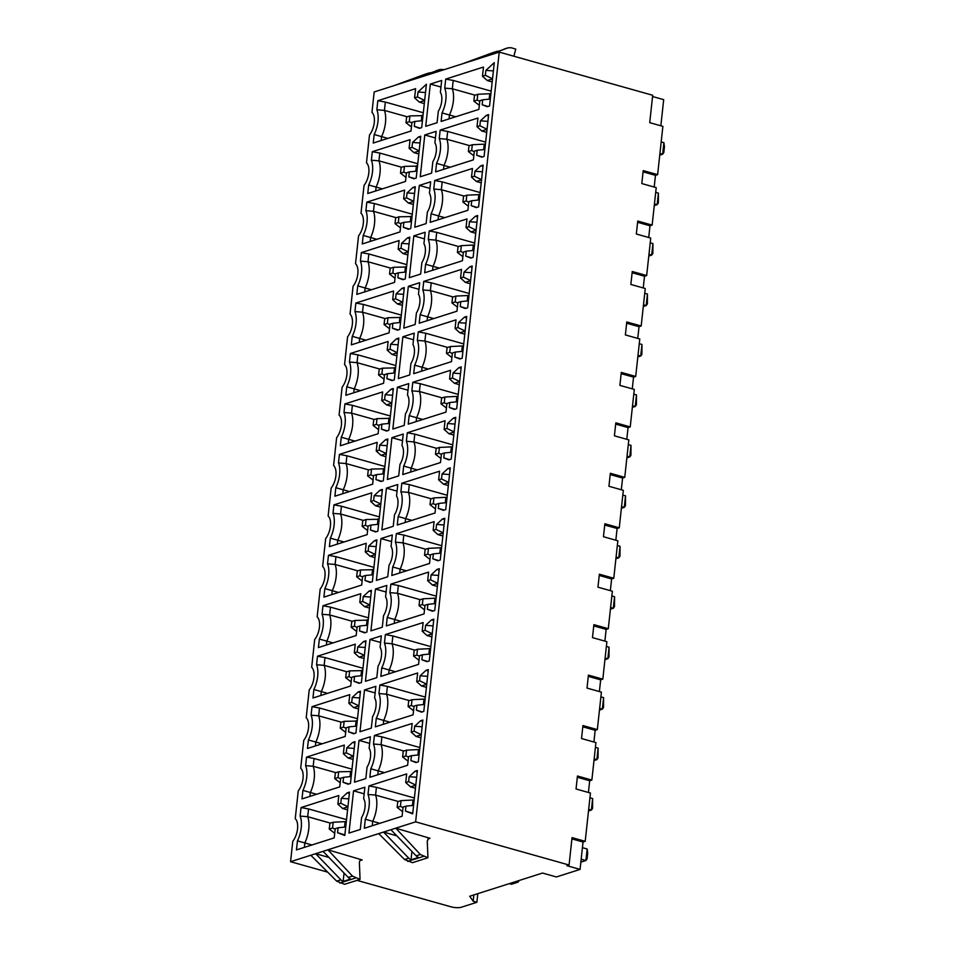 <?xml version="1.0" encoding="UTF-8"?>
<svg xmlns="http://www.w3.org/2000/svg" width="955" height="955" viewBox="0 0 955 955"><rect width="100%" height="100%" fill="white"/><g stroke="black" fill="none" stroke-linecap="round" stroke-linejoin="round"><path stroke-width="1.43" d="M477.81 893.665L476.879 902.284L473.191 901.245L473.871 894.919M356.955 880.367L450.915 906.796A7.533 2.053 6.2 0 0 461.289 907.25L476.879 902.284M513.85 56.214L515.772 49.099L511.223 47.75L508.012 47.834L479.386 58.434L499.238 52.107L415.616 821.849L290.559 861.697L292.779 841.295A14.015 7.067 -74.3 0 0 295.238 818.686L298.258 790.836A14.015 7.067 -74.3 0 0 300.718 768.226L303.738 740.388A14.015 7.067 -74.3 0 0 306.197 717.778L309.217 689.94A14.015 7.067 -74.3 0 0 311.676 667.33L314.708 639.48A14.015 7.067 -74.3 0 0 317.156 616.882L320.188 589.032A14.015 7.067 -74.3 0 0 322.635 566.422L325.667 538.584A14.015 7.067 -74.3 0 0 328.126 515.975L331.146 488.124A14.015 7.067 -74.3 0 0 333.605 465.527L336.626 437.677A14.015 7.067 -74.3 0 0 339.085 415.067L342.105 387.229A14.015 7.067 -74.3 0 0 344.564 364.619L347.584 336.781A14.015 7.067 -74.3 0 0 350.043 314.171L353.064 286.321A14.015 7.067 -74.3 0 0 355.523 263.711L358.555 235.873A14.015 7.067 -74.3 0 0 361.002 213.263L364.034 185.425A14.015 7.067 -74.3 0 0 366.481 162.816L369.513 134.965A14.015 7.067 -74.3 0 0 371.973 112.368L374.181 91.955L399.274 83.956L428.52 73.153A7.533 6.172 -107.7 0 1 428.735 73.081A7.533 6.172 -107.7 0 1 430.395 72.843M479.386 58.434L399.274 83.956M415.079 771.234L409.158 776.702L408.621 781.632L405.744 782.551L406.687 773.908L368.928 785.941L367.997 794.453A20.795 10.481 105.7 0 1 365.311 819.223L364.321 828.272L402.091 816.239L403.082 807.059L405.959 806.139L405.433 811.082L412.667 813.851L417.383 770.494L415.079 771.234L417.24 771.843M347.202 792.853L341.293 798.332L340.756 803.262L337.879 804.182L338.81 795.527L301.052 807.56L300.121 816.083A20.795 10.481 105.7 0 1 297.435 840.854L296.456 849.902L334.214 837.869L335.217 828.689L338.094 827.77L337.557 832.7L344.803 835.482L349.506 792.125L347.202 792.853L349.363 793.462M410.913 760.622L416.022 762.579L418.326 761.851L422.862 720.046L420.558 720.786L414.649 726.254L414.112 731.184L411.223 732.103L412.166 723.46L374.408 735.481L373.477 744.005A20.795 10.481 105.7 0 1 370.791 768.775L369.86 777.286L407.63 765.253L408.561 756.611L411.45 755.692L410.913 760.622L416.738 762.353M354.484 782.193L359.02 740.388L370.373 736.771L369.131 748.266A13.263 6.685 -74.3 0 1 367.078 767.08L365.837 778.576L354.484 782.193M343.036 782.252L348.145 784.21L350.449 783.47L354.985 741.677L352.682 742.405L346.772 747.872L346.235 752.815L343.358 753.734L344.289 745.079L306.531 757.112L305.6 765.635A20.795 10.481 105.7 0 1 302.914 790.394L301.995 798.917L339.753 786.884L340.696 778.23L343.573 777.322L343.036 782.252L348.862 783.983M416.392 710.174L421.501 712.132L423.805 711.403L428.341 669.598L426.037 670.326L420.128 675.806L419.591 680.736L416.714 681.655L417.645 673L379.887 685.033L378.956 693.557A20.795 10.481 105.7 0 1 376.27 718.315L375.339 726.839L413.109 714.806L414.052 706.151L416.929 705.244L416.392 710.174L422.217 711.905M359.963 731.745L364.5 689.94L375.852 686.323L374.611 697.807A13.263 6.685 -74.3 0 1 372.557 716.632L371.316 728.128L359.963 731.745M348.515 731.805L353.625 733.762L355.929 733.022L360.465 691.217L358.161 691.957L352.252 697.425L351.715 702.367L348.838 703.274L349.769 694.631L312.01 706.664L311.091 715.176A20.795 10.481 105.7 0 1 308.393 739.946L307.474 748.469L345.233 736.436L346.176 727.782L349.053 726.862L348.515 731.805L354.341 733.536M421.871 659.726L426.981 661.684L429.284 660.944L433.821 619.138L431.517 619.879L425.608 625.346L425.071 630.288L422.194 631.195L423.125 622.553L385.366 634.586L384.435 643.097A20.795 10.481 105.7 0 1 381.749 667.867L380.83 676.391L418.588 664.358L419.532 655.703L422.408 654.784L421.871 659.726L427.697 661.457M365.443 681.285L369.979 639.48L381.332 635.863L380.09 647.359A13.263 6.685 -74.3 0 1 378.037 666.184L376.795 677.668L365.443 681.285M353.995 681.345L359.104 683.303L361.408 682.574L365.956 640.769L363.652 641.509L357.731 646.977L357.194 651.907L354.317 652.826L355.26 644.183L317.49 656.204L316.571 664.728A20.795 10.481 105.7 0 1 313.873 689.498L312.954 698.01L350.712 685.976L351.655 677.334L354.532 676.415L353.995 681.345L359.82 683.076M427.351 609.266L432.46 611.224L434.764 610.496L439.3 568.691L436.996 569.431L431.087 574.898L430.55 579.828L427.673 580.747L428.604 572.105L390.846 584.138L389.927 592.649A20.795 10.481 105.7 0 1 387.229 617.419L386.309 625.931L424.068 613.898L425.011 605.255L427.888 604.336L427.351 609.266L433.176 610.997M370.922 630.837L375.458 589.032L386.811 585.415L385.569 596.911A13.263 6.685 -74.3 0 1 383.528 615.724L382.275 627.22L370.922 630.837M359.474 630.897L364.583 632.855L366.887 632.126L371.435 590.321L369.131 591.05L363.21 596.529L362.673 601.459L359.796 602.378L360.739 593.724L322.969 605.757L322.05 614.28A20.795 10.481 105.7 0 1 319.352 639.038L318.433 647.562L356.191 635.529L357.134 626.886L360.011 625.967L359.474 630.897L365.299 632.628M432.83 558.818L437.939 560.776L440.243 560.048L444.791 518.243L442.487 518.971L436.566 524.45L436.029 529.38L433.152 530.3L434.095 521.645L396.325 533.678L395.406 542.201A20.795 10.481 105.7 0 1 392.708 566.96L391.789 575.483L429.547 563.45L430.49 554.807L433.367 553.888L432.83 558.818L438.655 560.549M376.401 580.389L380.938 538.584L392.302 534.967L391.049 546.451A13.263 6.685 -74.3 0 1 389.007 565.276L387.754 576.772L376.401 580.389M364.953 580.449L370.062 582.407L372.366 581.667L376.915 539.862L374.611 540.602L368.69 546.069L368.152 551.011L365.276 551.918L366.219 543.276L328.46 555.309L327.529 563.82A20.795 10.481 105.7 0 1 324.843 588.59L323.912 597.114L361.67 585.081L362.613 576.426L365.49 575.507L364.953 580.449L370.779 582.18M438.309 508.37L443.418 510.328L445.722 509.588L450.271 467.795L447.967 468.523L442.046 473.99L441.508 478.933L438.632 479.84L439.575 471.197L401.804 483.23L400.885 491.741A20.795 10.481 105.7 0 1 398.187 516.512L397.268 525.035L435.026 513.002L435.969 504.347L438.846 503.428L438.309 508.37L444.135 510.101M381.881 529.93L386.429 488.136L397.781 484.519L396.528 496.003A13.263 6.685 -74.3 0 1 394.487 514.829L393.233 526.312L381.881 529.93M370.445 529.989L375.554 531.947L377.846 531.219L382.394 489.414L380.09 490.154L374.169 495.621L373.632 500.551L370.755 501.471L371.698 492.828L333.94 504.861L333.009 513.372A20.795 10.481 105.7 0 1 330.323 538.143L329.391 546.654L367.162 534.621L368.093 525.978L370.97 525.059L370.445 529.989L376.27 531.72M443.788 457.911L448.898 459.868L451.202 459.14L455.75 417.335L453.446 418.075L447.525 423.543L446.988 428.473L444.111 429.392L445.054 420.749L407.296 432.782L406.364 441.294A20.795 10.481 105.7 0 1 403.679 466.064L402.747 474.575L440.506 462.542L441.449 453.9L444.326 452.98L443.788 457.911L449.614 459.642M387.36 479.482L391.908 437.677L403.261 434.059L402.007 445.555A13.263 6.685 -74.3 0 1 399.966 464.381L398.713 475.865L387.36 479.482M375.924 479.541L381.033 481.499L383.337 480.771L387.873 438.966L385.569 439.694L379.66 445.173L379.123 450.103L376.234 451.023L377.177 442.368L339.419 454.401L338.488 462.924A20.795 10.481 105.7 0 1 335.802 487.695L334.871 496.206L372.641 484.173L373.572 475.53L376.461 474.611L375.924 479.541L381.749 481.272M449.28 407.463L454.389 409.42L456.681 408.692L461.229 366.887L458.925 367.615L453.004 373.095L452.467 378.025L449.59 378.944L450.533 370.289L412.775 382.322L411.844 390.846A20.795 10.481 105.7 0 1 409.158 415.616L408.227 424.127L445.997 412.094L446.928 403.452L449.805 402.533L449.28 407.463L455.105 409.194M392.839 429.034L397.387 387.229L408.74 383.612L407.487 395.095A13.263 6.685 -74.3 0 1 405.445 413.921L404.204 425.417L392.839 429.034M381.403 429.093L386.512 431.051L388.816 430.311L393.353 388.518L391.049 389.246L385.14 394.713L384.602 399.656L381.725 400.575L382.657 391.92L344.898 403.953L343.967 412.476A20.795 10.481 105.7 0 1 341.281 437.235L340.35 445.758L378.12 433.725L379.063 425.071L381.94 424.151L381.403 429.093L387.229 430.824M454.759 357.015L459.868 358.973L462.172 358.232L466.709 316.439L464.405 317.167L458.495 322.635L457.958 327.577L455.069 328.496L456.013 319.841L418.254 331.874L417.323 340.398A20.795 10.481 105.7 0 1 414.637 365.156L413.706 373.68L451.476 361.647L452.407 352.992L455.296 352.073L454.759 357.015L460.585 358.746M398.331 378.574L402.867 336.781L414.219 333.164L412.966 344.648A13.263 6.685 -74.3 0 1 410.925 363.473L409.683 374.957L398.331 378.574M386.882 378.634L391.992 380.603L394.296 379.863L398.832 338.058L396.528 338.798L390.619 344.266L390.082 349.196L387.205 350.115L388.136 341.472L350.378 353.505L349.446 362.017A20.795 10.481 105.7 0 1 346.761 386.787L345.841 395.298L383.6 383.277L384.543 374.623L387.42 373.703L386.882 378.634L392.708 380.365M460.238 306.567L465.348 308.525L467.652 307.785L472.188 265.979L469.884 266.72L463.975 272.187L463.438 277.117L460.561 278.036L461.492 269.394L423.733 281.427L422.802 289.938A20.795 10.481 105.7 0 1 420.116 314.708L419.185 323.22L456.956 311.199L457.899 302.544L460.776 301.625L460.238 306.567L466.064 308.286M403.81 328.126L408.346 286.321L419.699 282.704L418.457 294.2A13.263 6.685 -74.3 0 1 416.404 313.025L415.162 324.509L403.81 328.126M392.362 328.186L397.471 330.144L399.775 329.415L404.311 287.61L402.007 288.338L396.098 293.818L395.561 298.748L392.684 299.667L393.615 291.012L355.857 303.045L354.938 311.569A20.795 10.481 105.7 0 1 352.24 336.339L351.321 344.851L389.079 332.818L390.022 324.175L392.899 323.256L392.362 328.186L398.187 329.917M465.718 256.107L470.827 258.065L473.131 257.337L477.667 215.532L475.363 216.26L469.454 221.739L468.917 226.669L466.04 227.588L466.971 218.934L429.213 230.967L428.282 239.49A20.795 10.481 105.7 0 1 425.596 264.26L424.677 272.772L462.435 260.739L463.378 252.096L466.255 251.177L465.718 256.107L471.543 257.838M409.289 277.678L413.825 235.873L425.178 232.256L423.936 243.74A13.263 6.685 -74.3 0 1 421.883 262.565L420.642 274.061L409.289 277.678M397.841 277.738L402.95 279.696L405.254 278.956L409.802 237.162L407.499 237.891L401.577 243.358L401.04 248.3L398.163 249.219L399.106 240.565L361.336 252.598L360.417 261.121A20.795 10.481 105.7 0 1 357.719 285.879L356.8 294.403L394.558 282.37L395.501 273.715L398.378 272.808L397.841 277.738L403.667 279.469M471.197 205.659L476.306 207.617L478.61 206.877L483.146 165.084L480.843 165.812L474.933 171.279L474.396 176.221L471.519 177.141L472.45 168.486L434.692 180.519L433.773 189.042A20.795 10.481 105.7 0 1 431.075 213.801L430.156 222.324L467.914 210.291L468.857 201.636L471.734 200.729L471.197 205.659L477.023 207.39M414.768 227.23L419.305 185.425L430.657 181.808L429.416 193.292A13.263 6.685 -74.3 0 1 427.374 212.117L426.121 223.601L414.768 227.23M403.32 227.29L408.43 229.248L410.734 228.508L415.282 186.703L412.978 187.443L407.057 192.91L406.52 197.84L403.643 198.759L404.586 190.117L366.815 202.15L365.896 210.661A20.795 10.481 105.7 0 1 363.198 235.431L362.279 243.955L400.038 231.922L400.981 223.267L403.858 222.348L403.32 227.29L409.146 229.009M476.676 155.211L481.786 157.169L484.089 156.429L488.638 114.624L486.334 115.364L480.413 120.831L479.876 125.762L476.999 126.681L477.942 118.038L440.171 130.071L439.252 138.582A20.795 10.481 105.7 0 1 436.554 163.353L435.635 171.876L473.394 159.843L474.337 151.188L477.214 150.269L476.676 155.211L482.502 156.942M420.248 176.771L424.784 134.965L436.149 131.348L434.895 142.844A13.263 6.685 -74.3 0 1 432.854 161.67L431.6 173.153L420.248 176.771M408.8 176.83L413.909 178.788L416.213 178.06L420.761 136.255L418.457 136.995L412.536 142.462L411.999 147.392L409.122 148.311L410.065 139.657L372.307 151.69L371.376 160.213A20.795 10.481 105.7 0 1 368.69 184.984L367.759 193.495L405.517 181.462L406.46 172.819L409.337 171.9L408.8 176.83L414.625 178.561M430.323 84.076L425.727 126.323L437.08 122.706L438.333 111.21A13.263 6.685 -74.3 0 0 440.374 92.396L441.676 80.459L430.323 84.076L440.959 87.012M420.116 128.113L414.291 126.382L419.4 128.34L421.692 127.612L426.408 84.255L418.015 92.002L425.512 92.54M381.164 140.528L381.582 136.625A23.051 11.627 105.7 0 0 384.435 110.398L376.855 109.765L377.834 100.705L415.604 88.672L414.601 97.864L417.478 96.944L418.015 92.002M376.855 109.765A20.795 10.481 105.7 0 1 374.169 134.524L373.238 143.047L411.008 131.014L411.939 122.359L414.816 121.452L414.291 126.382M487.981 106.483L482.156 104.752L487.265 106.709L489.569 105.981L494.284 62.624L485.892 70.384L493.377 70.909M449.029 118.898L449.459 115.006A23.051 11.627 105.7 0 0 452.312 88.767L444.732 88.135L445.71 79.086L483.481 67.053L482.478 76.233L485.355 75.314L485.892 70.384M444.732 88.135A20.795 10.481 105.7 0 1 442.034 112.905L441.115 121.416L478.873 109.383L479.816 100.741L482.693 99.821L482.156 104.752M348.945 833.082L353.541 790.836L364.894 787.218L363.64 798.714A13.263 6.685 -74.3 0 1 361.599 817.54L360.31 829.465L348.945 833.082M499.238 52.107L652.695 95.273L649.722 122.658L662.877 126.358L657.625 174.646L643.216 170.599L641.808 183.563L656.216 187.622L652.146 225.094L637.737 221.047L636.328 234.023L650.737 238.07L646.666 275.553L632.258 271.495L630.849 284.471L645.258 288.517L641.187 326.001L626.778 321.954L625.37 334.919L639.778 338.977L635.708 376.449L621.299 372.402L619.89 385.378L634.299 389.425L630.228 426.909L615.82 422.85L614.411 435.826L628.82 439.873L624.749 477.357L610.341 473.298L608.932 486.274L623.328 490.333L619.258 527.805L604.861 523.758L603.453 536.734L617.849 540.781L613.779 578.264L599.37 574.206L597.961 587.182L612.37 591.229L608.299 628.712L593.891 624.654L592.482 637.63L606.891 641.688L602.82 679.16L588.411 675.113L587.003 688.077L601.411 692.136L597.341 729.608L582.932 725.561L581.523 738.537L595.932 742.584L591.861 780.068L577.453 776.009L576.044 788.985L590.453 793.044L585.2 841.331L572.045 837.63L569.073 865.015L415.616 821.849M473.191 901.245L469.693 896.256L542.524 873.049L556.395 876.953L580.067 869.408L566.912 865.708L569.073 865.015M585.2 841.331L583.039 842.012L580.067 869.408M577.321 777.275L589.701 780.748L588.423 792.471M589.701 780.748L591.861 780.068M582.801 726.815L595.18 730.3L593.903 742.023M595.18 730.3L597.341 729.608M588.28 676.367L600.659 679.853L599.394 691.563M600.659 679.853L602.82 679.16M593.759 625.919L606.139 629.393L604.873 641.115M606.139 629.393L608.299 628.712M599.239 575.459L611.618 578.945L610.352 590.668M611.618 578.945L613.779 578.264M604.718 525.011L617.109 528.497L615.832 540.208M617.109 528.497L619.258 527.805M610.197 474.563L622.588 478.049L621.311 489.76M622.588 478.049L624.749 477.357M615.677 424.104L628.068 427.589L626.79 439.312M628.068 427.589L630.228 426.909M621.168 373.656L633.547 377.141L632.27 388.852M633.547 377.141L635.708 376.449M626.647 323.208L639.026 326.694L637.749 338.404M639.026 326.694L641.187 326.001M632.126 272.76L644.506 276.234L643.24 287.956M644.506 276.234L646.666 275.553M637.606 222.3L649.985 225.786L648.72 237.497M649.985 225.786L652.146 225.094M643.085 171.852L655.464 175.338L654.199 187.049M655.464 175.338L657.625 174.646M660.848 125.785L663.689 99.654L652.563 96.527M509.278 883.638L511.45 884.258L518.028 882.157L515.855 881.549M518.183 880.808L518.028 882.157L519.21 880.474M427.924 857.757L427.267 840.973L428.843 838.299L430.037 838.299L395.764 828.176L420.379 854.498L427.924 857.757L412.464 862.687L404.562 859.536L378.693 833.62M290.559 861.697L327.672 872.142M360.047 879.388L359.39 862.604C359.522 860.574 360.453 859.679 362.16 859.93L327.887 849.807L352.502 876.129L360.047 879.388L344.6 884.306L336.685 881.167L310.817 855.25M411.927 851.454L411.02 859.798A7.533 6.172 -107.7 0 1 408.764 858.199L383.528 832.08L396.826 835.816M390.929 829.716L416.165 855.847A7.533 6.172 72.3 0 0 418.421 857.435L411.02 859.798M583.039 842.012L571.914 838.884M344.051 873.073L343.143 881.429A7.533 6.172 -107.7 0 1 340.887 879.83L315.651 853.698L328.95 857.447M323.065 851.347L348.288 877.466A7.533 6.172 72.3 0 0 350.545 879.066L343.143 881.429M360.966 859.93L362.16 859.93L359.987 860.622M580.855 862.138L585.904 860.527L587.074 858.879L587.707 853.113L587.158 848.995L582.431 847.67M587.158 848.995L585.904 860.527L581.177 859.202M588.495 810.998L591.384 810.079L588.686 809.315M592.566 808.431L591.384 810.079L592.637 798.547L592.566 808.431M589.939 797.783L592.637 798.547M593.974 760.55L596.863 759.631L594.165 758.867M598.045 757.972L596.863 759.631L598.117 748.099L598.045 757.972M595.419 747.335L598.117 748.099M599.465 710.102L602.354 709.171L599.644 708.419M603.524 707.524L602.354 709.171L603.596 697.639L603.524 707.524M600.898 696.887L603.596 697.639M604.945 659.642L607.834 658.723L605.124 657.959M609.004 657.076L607.834 658.723L609.087 647.192L609.004 657.076M606.377 646.428L609.087 647.192M610.424 609.195L613.313 608.275L610.603 607.511M614.483 606.616L613.313 608.275L614.566 596.744L614.483 606.616M611.857 595.98L614.566 596.744M615.903 558.747L618.792 557.827L616.082 557.063M619.962 556.168L618.792 557.827L620.046 546.296L619.962 556.168M617.336 545.532L620.046 546.296M621.383 508.287L624.272 507.368L621.562 506.604M625.441 505.72L624.272 507.368L625.525 495.836L625.441 505.72M622.815 495.072L625.525 495.836M626.862 457.839L629.751 456.92L627.041 456.156M630.921 455.26L629.751 456.92L631.004 445.388L630.921 455.26M628.295 444.624L631.004 445.388M632.341 407.391L635.23 406.472L632.532 405.708M636.412 404.813L635.23 406.472L636.484 394.94L636.412 404.813M633.786 394.176L636.484 394.94M637.821 356.931L640.71 356.012L638.012 355.26M641.891 354.365L640.71 356.012L641.963 344.48L641.891 354.365M639.265 343.728L641.963 344.48M643.312 306.483L646.201 305.564L643.491 304.8M647.371 303.905L646.201 305.564L647.442 294.033L647.371 303.905M644.744 293.269L647.442 294.033M648.791 256.036L651.68 255.116L648.97 254.352M652.85 253.457L651.68 255.116L652.934 243.585L652.85 253.457M650.224 242.821L652.934 243.585M654.271 205.588L657.159 204.657L654.45 203.904M658.329 203.009L657.159 204.657L658.413 193.125L658.329 203.009M655.703 192.373L658.413 193.125M659.929 153.445L662.639 154.209L659.75 155.128M663.892 142.677L662.639 154.209L663.809 152.561L664.441 146.795L663.892 142.677L661.182 141.913M508.227 47.75L474.551 59.974M467.15 62.326L496.397 51.534A7.533 6.172 -107.7 0 1 496.612 51.451A7.533 6.172 -107.7 0 1 498.259 51.212M492.661 52.716L462.315 63.866M444.23 69.631L440.136 69.452L411.51 80.053M440.351 69.381L406.687 81.593M424.784 74.347L394.439 85.496M416.655 777.239L409.158 776.702M405.433 811.082L412.739 813.242M413.599 805.363L405.959 806.139M414.398 797.986L376.425 787.302L375.578 795.097A23.051 11.627 105.7 0 1 372.725 821.324L365.311 819.223M379.851 823.329L372.725 821.324L372.247 825.753M398.307 801.484L375.578 795.097L367.997 794.453M376.425 787.302L368.928 785.941M415.783 785.201L410.543 786.872L405.744 782.551M415.795 785.117L408.621 781.632M410.543 786.872L415.449 788.257M414.136 800.338L413.026 800.027L412.441 805.483M413.026 800.027L401.052 800.612L400.42 806.378L403.034 807.572M400.42 806.378L397.137 807.429L402.592 811.643M401.052 800.612L397.757 801.663L397.137 807.429M348.778 798.858L341.293 798.332M337.557 832.7L344.862 834.873M345.722 826.982L338.094 827.77M346.522 819.617L308.549 808.933L307.701 816.716A23.051 11.627 105.7 0 1 304.848 842.955L297.435 840.854M311.975 844.96L304.848 842.955L304.37 847.383M330.43 823.115L307.701 816.716L300.121 816.083M308.549 808.933L301.052 807.56M347.907 806.832L342.666 808.503L337.879 804.182M347.918 806.748L340.756 803.262M342.666 808.503L347.584 809.876M329.26 829.047L329.881 823.282L333.176 822.243L332.555 828.009L329.26 829.047L334.716 833.261M332.555 828.009L335.157 829.191M346.271 821.968L345.161 821.646L344.564 827.102M345.161 821.646L333.176 822.243M411.45 755.692L419.078 754.904M370.791 768.775L378.204 770.876L377.786 774.768M373.477 744.005L381.057 744.637A23.051 11.627 105.7 0 1 378.204 770.876L384.471 772.631M374.408 735.481L381.905 736.854L381.057 744.637L403.786 751.036M381.905 736.854L419.878 747.538M411.223 732.103L416.022 736.424L421.262 734.753M414.112 731.184L421.274 734.67M422.134 726.779L414.649 726.254M420.558 720.786L422.719 721.383M420.928 737.797L416.022 736.424M417.92 755.023L418.505 749.568L406.532 750.164L403.237 751.215L402.616 756.981L408.072 761.183M406.532 750.164L405.899 755.93L402.616 756.981M405.899 755.93L408.513 757.112M418.505 749.568L419.627 749.89M369.657 743.384L359.02 740.388M343.573 777.322L351.201 776.534M302.914 790.394L310.339 792.495L309.909 796.386M305.6 765.635L313.18 766.268A23.051 11.627 105.7 0 1 310.339 792.495L316.594 794.262M306.531 757.112L314.028 758.485L313.18 766.268L335.921 772.655M314.028 758.485L352.001 769.157M343.358 753.734L348.145 758.043L353.386 756.372M346.235 752.815L353.398 756.3M354.257 748.41L346.772 747.872M352.682 742.405L354.842 743.014M353.064 759.428L348.145 758.043M338.655 771.783L338.034 777.549L334.739 778.6L335.36 772.834L338.655 771.783L351.75 771.509M350.64 771.198L350.043 776.654M338.034 777.549L340.637 778.743M334.739 778.6L340.195 782.814M416.929 705.244L424.557 704.456M376.27 718.315L383.683 720.416L383.265 724.32M378.956 693.557L386.536 694.19A23.051 11.627 105.7 0 1 383.683 720.416L389.95 722.183M379.887 685.033L387.384 686.406L386.536 694.19L409.265 700.588M387.384 686.406L425.357 697.078M416.714 681.655L421.501 685.965L426.742 684.293M419.591 680.736L426.754 684.222M427.613 676.331L420.128 675.806M426.037 670.326L428.198 670.935M426.419 687.349L421.501 685.965M423.399 704.575L423.996 699.12L412.011 699.705L408.716 700.755L408.095 706.521L413.551 710.735M412.011 699.705L411.39 705.47L408.095 706.521M411.39 705.47L413.993 706.664M423.996 699.12L425.106 699.43M375.136 692.924L364.5 689.94M349.053 726.862L356.681 726.087M308.393 739.946L315.819 742.047L315.389 745.939M311.091 715.176L318.66 715.82A23.051 11.627 105.7 0 1 315.819 742.047L322.074 743.814M312.01 706.664L319.507 708.025L318.66 715.82L341.401 722.207M319.507 708.025L357.48 718.709M348.838 703.274L353.625 707.595L358.877 705.924M351.715 702.367L358.877 705.841M359.737 697.962L352.252 697.425M358.161 691.957L360.322 692.566M358.543 708.98L353.625 707.595M344.134 721.335L343.514 727.101L340.219 728.152L340.851 722.386L344.134 721.335L357.23 721.061M356.12 720.75L355.523 726.206M343.514 727.101L346.116 728.295M340.219 728.152L345.674 732.366M422.408 654.784L430.037 654.008M381.749 667.867L389.174 669.968L388.745 673.86M384.435 643.097L392.016 643.742A23.051 11.627 105.7 0 1 389.174 669.968L395.43 671.735M385.366 634.586L392.863 635.946L392.016 643.742L414.757 650.128M392.863 635.946L430.836 646.63M422.194 631.195L426.981 635.517L432.221 633.845M425.071 630.288L432.233 633.762M433.093 625.883L425.608 625.346M431.517 619.879L433.677 620.487M431.899 636.901L426.981 635.517M428.879 654.127L429.475 648.672L417.49 649.257L414.195 650.307L413.575 656.073L419.03 660.287M417.49 649.257L416.869 655.023L413.575 656.073M416.869 655.023L419.472 656.216M429.475 648.672L430.586 648.982M380.615 642.476L369.979 639.48M354.532 676.415L362.16 675.627M313.873 689.498L321.298 691.599L320.868 695.491M316.571 664.728L324.151 665.36A23.051 11.627 105.7 0 1 321.298 691.599L327.565 693.354M317.49 656.204L324.987 657.577L324.151 665.36L346.88 671.759M324.987 657.577L362.96 668.261M354.317 652.826L359.116 657.147L364.356 655.476M357.194 651.907L364.356 655.393M365.216 647.502L357.731 646.977M363.652 641.509L365.801 642.106M364.022 658.52L359.116 657.147M349.614 670.888L348.993 676.653L345.698 677.704L346.331 671.938L349.614 670.888L362.709 670.613M361.599 670.291L361.002 675.746M348.993 676.653L351.595 677.835M345.698 677.704L351.154 681.906M427.888 604.336L435.516 603.548M387.229 617.419L394.654 619.52L394.224 623.412M389.927 592.649L397.495 593.282A23.051 11.627 105.7 0 1 394.654 619.52L400.909 621.275M390.846 584.138L398.342 585.499L397.495 593.282L420.236 599.68M398.342 585.499L436.316 596.183M427.673 580.747L432.46 585.069L437.712 583.398M430.55 579.828L437.712 583.314M438.572 575.423L431.087 574.898M436.996 569.431L439.157 570.028M437.378 586.442L432.46 585.069M434.358 603.667L434.955 598.212L422.97 598.809L419.687 599.859L419.054 605.625L424.509 609.827M422.97 598.809L422.349 604.575L419.054 605.625M422.349 604.575L424.951 605.757M434.955 598.212L436.065 598.534M386.095 592.028L375.458 589.032M360.011 625.967L367.639 625.179M319.352 639.038L326.777 641.139L326.347 645.043M322.05 614.28L329.63 614.913A23.051 11.627 105.7 0 1 326.777 641.151L333.044 642.906M322.969 605.757L330.466 607.129L329.63 614.913L352.359 621.311M330.466 607.129L368.451 617.813M359.796 602.378L364.595 606.688L369.836 605.016M362.673 601.459L369.848 604.945M370.695 597.054L363.21 596.529M369.131 591.05L371.28 591.658M369.501 608.072L364.595 606.688M355.093 620.428L354.472 626.193L351.177 627.244L351.81 621.478L355.093 620.428L368.188 620.153M367.078 619.843L366.481 625.298M354.472 626.193L357.075 627.387M351.177 627.244L356.633 631.458M433.367 553.888L440.995 553.1M392.708 566.96L400.133 569.073L399.703 572.964M395.406 542.201L402.986 542.834A23.051 11.627 105.7 0 1 400.133 569.073L406.4 570.827M396.325 533.678L403.822 535.051L402.986 542.834L425.715 549.232M403.822 535.051L441.795 545.735M433.152 530.3L437.951 534.609L443.192 532.95M436.029 529.38L443.192 532.866M444.051 524.975L436.566 524.45M442.487 518.971L444.636 519.58M442.857 535.994L437.951 534.609M439.837 553.22L440.434 547.764L428.449 548.349L425.166 549.4L424.533 555.165L429.989 559.379M428.449 548.349L427.828 554.115L424.533 555.165M427.828 554.115L430.43 555.309M440.434 547.764L441.544 548.075M391.574 541.569L380.938 538.584M365.49 575.507L373.13 574.731M324.843 588.59L332.256 590.691L331.839 594.583M327.529 563.82L335.11 564.465A23.051 11.627 105.7 0 1 332.256 590.691L338.524 592.458M328.46 555.309L335.957 556.681L335.11 564.465L357.839 570.851M335.957 556.681L373.93 567.354M365.276 551.918L370.074 556.24L375.315 554.569M368.152 551.011L375.327 554.485M376.186 546.606L368.69 546.069M374.611 540.602L376.771 541.21M374.981 557.625L370.074 556.24M360.584 569.98L359.951 575.746L356.657 576.796L357.289 571.03L360.584 569.98L373.668 569.705M372.557 569.395L371.973 574.85M359.951 575.746L362.566 576.939M356.657 576.796L362.112 581.01M438.846 503.428L446.474 502.652M398.187 516.512L405.612 518.613L405.183 522.504M400.885 491.741L408.465 492.386A23.051 11.627 105.7 0 1 405.612 518.613L411.88 520.38M401.804 483.23L409.301 484.603L408.465 492.386L431.194 498.773M409.301 484.603L447.286 495.275M438.632 479.84L443.43 484.161L448.671 482.49M441.508 478.933L448.683 482.406M449.53 474.528L442.046 473.99M447.967 468.523L450.115 469.132M448.337 485.546L443.43 484.161M445.317 502.772L445.913 497.316L433.928 497.901L430.645 498.952L430.013 504.718L435.468 508.931M433.928 497.901L433.307 503.667L430.013 504.718M433.307 503.667L435.91 504.861M445.913 497.316L447.024 497.627M397.065 491.121L386.429 488.136M370.97 525.059L378.61 524.271M330.323 538.143L337.736 540.244L337.318 544.135M333.009 513.372L340.589 514.005A23.051 11.627 105.7 0 1 337.736 540.244L344.003 541.998M333.94 504.861L341.436 506.222L340.589 514.005L363.318 520.403M341.436 506.222L379.41 516.906M370.755 501.471L375.554 505.792L380.794 504.121M373.632 500.551L380.806 504.037M381.666 496.146L374.169 495.621M380.09 490.154L382.251 490.751M380.46 507.177L375.554 505.792M366.063 519.532L365.431 525.298L362.148 526.348L362.769 520.582L366.063 519.532L379.147 519.257M378.037 518.935L377.452 524.39M365.431 525.298L368.045 526.48M362.148 526.348L367.603 530.562M444.326 452.98L451.966 452.193M403.679 466.064L411.092 468.165L410.674 472.057M406.364 441.294L413.945 441.926A23.051 11.627 105.7 0 1 411.092 468.165L417.359 469.932M407.296 432.782L414.792 434.143L413.945 441.926L436.674 448.325M414.792 434.143L452.765 444.827M444.111 429.392L448.91 433.713L454.15 432.042M446.988 428.473L454.162 431.958M455.01 424.068L447.525 423.543M453.446 418.075L455.607 418.684M453.816 435.098L448.91 433.713M450.808 452.312L451.393 446.868L439.419 447.453L436.125 448.504L435.492 454.27L440.947 458.484M439.419 447.453L438.787 453.219L435.492 454.27M438.787 453.219L441.401 454.401M451.393 446.868L452.503 447.179M402.544 440.673L391.908 437.677M376.461 474.611L384.089 473.823M335.802 487.695L343.215 489.796L342.797 493.687M338.488 462.924L346.068 463.557A23.051 11.627 105.7 0 1 343.215 489.796L349.482 491.55M339.419 454.401L346.916 455.774L346.068 463.557L368.797 469.956M346.916 455.774L384.889 466.458M376.234 451.023L381.033 455.332L386.274 453.673M379.123 450.103L386.286 453.589M387.145 445.699L379.66 445.173M385.569 439.694L387.73 440.303M385.939 456.717L381.033 455.332M371.543 469.072L370.91 474.838L367.627 475.888L368.248 470.123L371.543 469.072L384.638 468.798M383.516 468.487L382.931 473.943M370.91 474.838L373.524 476.032M367.627 475.888L373.083 480.102M449.805 402.533L457.445 401.745M409.158 415.616L416.571 417.717L416.153 421.609M411.844 390.846L419.424 391.478A23.051 11.627 105.7 0 1 416.571 417.717L422.838 419.472M412.775 382.322L420.272 383.695L419.424 391.478L442.153 397.877M420.272 383.695L458.245 394.379M449.59 378.944L454.389 383.265L459.63 381.594M452.467 378.025L459.642 381.511M460.501 373.62L453.004 373.095M458.925 367.615L461.086 368.224M459.295 384.638L454.389 383.265M456.287 401.864L456.872 396.409L444.899 397.005L441.604 398.044L440.983 403.81L446.439 408.024M444.899 397.005L444.266 402.771L440.983 403.81M444.266 402.771L446.88 403.953M456.872 396.409L457.982 396.719M408.024 390.225L397.387 387.229M381.94 424.151L389.568 423.375M341.281 437.235L348.694 439.336L348.277 443.227M343.967 412.476L351.547 413.109A23.051 11.627 105.7 0 1 348.694 439.336L354.962 441.103M344.898 403.953L352.395 405.326L351.547 413.109L374.276 419.496M352.395 405.326L390.368 415.998M381.725 400.575L386.512 404.884L391.753 403.213M384.602 399.656L391.765 403.141M392.624 395.251L385.14 394.713M391.049 389.246L393.209 389.855M391.431 406.269L386.512 404.884M377.022 418.624L376.401 424.39L373.107 425.441L373.727 419.675L377.022 418.624L390.118 418.35M389.007 418.039L388.41 423.495M376.401 424.39L379.004 425.584M373.107 425.441L378.562 429.655M455.296 352.073L462.924 351.297M414.637 365.156L422.05 367.257L421.632 371.149M417.323 340.398L424.903 341.031A23.051 11.627 105.7 0 1 422.05 367.257L428.318 369.024M418.254 331.874L425.751 333.247L424.903 341.031L447.632 347.417M425.751 333.247L463.724 343.919M455.069 328.496L459.868 332.806L465.109 331.134M457.958 327.577L465.121 331.063M465.98 323.172L458.495 322.635M464.405 317.167L466.565 317.776M464.775 334.19L459.868 332.806M461.766 351.416L462.351 345.961L450.378 346.546L447.083 347.596L446.463 353.362L451.918 357.576M450.378 346.546L449.745 352.311L446.463 353.362M449.745 352.311L452.36 353.505M462.351 345.961L463.462 346.271M413.503 339.765L402.867 336.781M387.42 373.703L395.048 372.928M346.761 386.787L354.186 388.888L353.756 392.78M349.446 362.017L357.027 362.649A23.051 11.627 105.7 0 1 354.186 388.888L360.441 390.655M350.378 353.505L357.874 354.866L357.027 362.649L379.768 369.048M357.874 354.866L395.848 365.55M387.205 350.115L391.992 354.436L397.232 352.765M390.082 349.196L397.244 352.682M398.104 344.791L390.619 344.266M396.528 338.798L398.689 339.407M396.91 355.821L391.992 354.436M382.501 368.176L381.881 373.942L378.586 374.993L379.207 369.227L382.501 368.176L395.597 367.902M394.487 367.591L393.89 373.035M381.881 373.942L384.483 375.124M378.586 374.993L384.041 379.207M460.776 301.625L468.404 300.849M420.116 314.708L427.53 316.809L427.112 320.701M422.802 289.938L430.383 290.571A23.051 11.627 105.7 0 1 427.53 316.809L433.797 318.576M423.733 281.427L431.23 282.787L430.383 290.571L453.112 296.969M431.23 282.787L469.203 293.472M460.561 278.036L465.348 282.358L470.588 280.686M463.438 277.117L470.6 280.603M471.46 272.712L463.975 272.187M469.884 266.72L472.045 267.328M470.266 283.742L465.348 282.358M467.246 300.968L467.843 295.513L455.857 296.098L452.563 297.148L451.942 302.914L457.397 307.128M455.857 296.098L455.225 301.864L451.942 302.914M455.225 301.864L457.839 303.057M467.843 295.513L468.953 295.823M418.982 289.317L408.346 286.321M392.899 323.256L400.527 322.468M352.24 336.339L359.665 338.44L359.235 342.332M354.938 311.569L362.506 312.201A23.051 11.627 105.7 0 1 359.665 338.44L365.92 340.195M355.857 303.045L363.354 304.418L362.506 312.201L385.247 318.6M363.354 304.418L401.327 315.102M392.684 299.667L397.471 303.988L402.724 302.317M395.561 298.748L402.724 302.234M403.583 294.343L396.098 293.818M402.007 288.338L404.168 288.947M402.389 305.361L397.471 303.988M387.981 317.729L387.36 323.494L384.065 324.533L384.698 318.767L387.981 317.729L401.076 317.442M399.966 317.132L399.369 322.587M387.36 323.494L389.962 324.676M384.065 324.533L389.521 328.747M466.255 251.177L473.883 250.389M425.596 264.26L433.021 266.361L432.591 270.253M428.282 239.49L435.862 240.123A23.051 11.627 105.7 0 1 433.021 266.361L439.276 268.116M429.213 230.967L436.71 232.34L435.862 240.123L458.603 246.521M436.71 232.34L474.683 243.024M466.04 227.588L470.827 231.91L476.068 230.239M468.917 226.669L476.079 230.155M476.939 222.264L469.454 221.739M475.363 216.26L477.524 216.869M475.745 233.283L470.827 231.91M472.725 250.508L473.322 245.053L461.337 245.65L458.042 246.688L457.421 252.454L462.877 256.668M461.337 245.65L460.716 251.416L457.421 252.454M460.716 251.416L463.318 252.598M473.322 245.053L474.432 245.363M424.462 238.869L413.825 235.873M398.378 272.808L406.006 272.02M357.719 285.879L365.144 287.98L364.714 291.872M360.417 261.121L367.997 261.754A23.051 11.627 105.7 0 1 365.144 287.98L371.411 289.747M361.336 252.598L368.833 253.97L367.997 261.754L390.726 268.14M368.833 253.97L406.806 264.642M398.163 249.219L402.962 253.529L408.203 251.857M401.04 248.3L408.203 251.786M409.062 243.895L401.577 243.358M407.499 237.891L409.647 238.499M407.869 254.913L402.962 253.529M393.46 267.269L392.839 273.035L389.545 274.085L390.177 268.319L393.46 267.269L406.555 266.994M405.445 266.684L404.848 272.139M392.839 273.035L395.442 274.228M389.545 274.085L395 278.299M471.734 200.729L479.362 199.941M431.075 213.801L438.5 215.902L438.07 219.793M433.773 189.042L441.341 189.675A23.051 11.627 105.7 0 1 438.5 215.902L444.755 217.668M434.692 180.519L442.189 181.892L441.341 189.675L464.082 196.062M442.189 181.892L480.162 192.564M471.519 177.141L476.306 181.45L481.559 179.779M474.396 176.221L481.559 179.707M482.418 171.816L474.933 171.279M480.843 165.812L483.003 166.421M481.225 182.835L476.306 181.45M478.204 200.061L478.801 194.605L466.816 195.19L463.533 196.241L462.9 202.006L468.356 206.22M466.816 195.19L466.195 200.956L462.9 202.006M466.195 200.956L468.798 202.15M478.801 194.605L479.911 194.916M429.941 188.41L419.305 185.425M403.858 222.348L411.486 221.572M363.198 235.431L370.624 237.532L370.194 241.424M365.896 210.661L373.477 211.306A23.051 11.627 105.7 0 1 370.624 237.532L376.891 239.299M366.815 202.15L374.312 203.511L373.477 211.306L396.206 217.692M374.312 203.511L412.285 214.195M403.643 198.759L408.442 203.081L413.682 201.41M406.52 197.84L413.694 201.326M414.542 193.435L407.057 192.91M412.978 187.443L415.127 188.051M413.348 204.466L408.442 203.081M398.939 216.821L398.319 222.587L395.024 223.637L395.657 217.871L398.939 216.821L412.035 216.546M410.925 216.236L410.328 221.691M398.319 222.587L400.921 223.78M395.024 223.637L400.479 227.851M477.214 150.269L484.842 149.493M436.554 163.353L443.98 165.454L443.55 169.345M439.252 138.582L446.821 139.227A23.051 11.627 105.7 0 1 443.98 165.454L450.235 167.221M440.171 130.071L447.668 131.432L446.821 139.227L469.562 145.614M447.668 131.432L485.641 142.116M476.999 126.681L481.798 131.002L487.038 129.331M479.876 125.762L487.038 129.247M487.898 121.369L480.413 120.831M486.334 115.364L488.483 115.973M486.704 132.387L481.798 131.002M483.684 149.613L484.281 144.157L472.295 144.742L469.012 145.793L468.38 151.559L473.835 155.772M472.295 144.742L471.675 150.508L468.38 151.559M471.675 150.508L474.277 151.702M484.281 144.157L485.391 144.468M435.42 137.962L424.784 134.965M409.337 171.9L416.977 171.112M368.69 184.984L376.103 187.085L375.685 190.976M371.376 160.213L378.956 160.846A23.051 11.627 105.7 0 1 376.103 187.085L382.37 188.839M372.307 151.69L379.804 153.063L378.956 160.846L401.685 167.244M379.804 153.063L417.777 163.747M409.122 148.311L413.921 152.633L419.161 150.962M411.999 147.392L419.173 150.878M420.021 142.987L412.536 142.462M418.457 136.995L420.618 137.592M418.827 154.006L413.921 152.633M404.431 166.373L403.798 172.139L400.503 173.177L401.136 167.412L404.431 166.373L417.514 166.098M416.404 165.776L415.819 171.232M403.798 172.139L406.412 173.321M400.503 173.177L405.959 177.391M422.456 120.664L414.816 121.452M387.849 138.391L374.169 134.524M407.164 116.785L384.435 110.398L385.343 102.078L377.834 100.705M423.316 112.762L385.343 102.078M424.641 100.502L419.4 102.173L414.601 97.864M424.653 100.43L417.478 96.944M419.4 102.173L424.307 103.558M422.993 115.639L409.91 115.913L406.615 116.964L405.994 122.729L409.277 121.679L409.91 115.913M421.298 120.784L421.883 115.328M411.892 122.873L409.277 121.679M411.45 126.943L405.994 122.729M490.321 99.034L482.693 99.821M455.726 116.761L442.034 112.905M475.041 95.166L452.312 88.767L453.207 80.447L445.71 79.086M491.18 91.131L453.207 80.447M492.517 78.883L487.277 80.554L482.478 76.233M492.529 78.799L485.355 75.314M487.277 80.554L492.183 81.927M489.163 99.153L489.76 93.697L490.87 94.02M479.756 101.242L477.154 100.06L477.775 94.294L489.76 93.697M479.315 105.313L473.859 101.111L477.154 100.06M473.859 101.111L474.492 95.345L477.775 94.294M353.541 790.836L364.177 793.832M430.037 838.299L427.852 838.991M404.562 859.536L408.764 858.199M416.165 855.847L420.379 854.498M423.375 856.42L407.701 861.41M336.685 881.167L340.887 879.83M348.288 877.466L352.502 876.129M355.499 878.039L339.825 883.041M496.397 51.534L492.195 52.871M428.52 73.153L424.318 74.502M508.179 47.774L504.013 49.099M496.612 51.451L492.41 52.788M440.303 69.393L436.149 70.718M428.735 73.081L424.533 74.418"/></g></svg>
